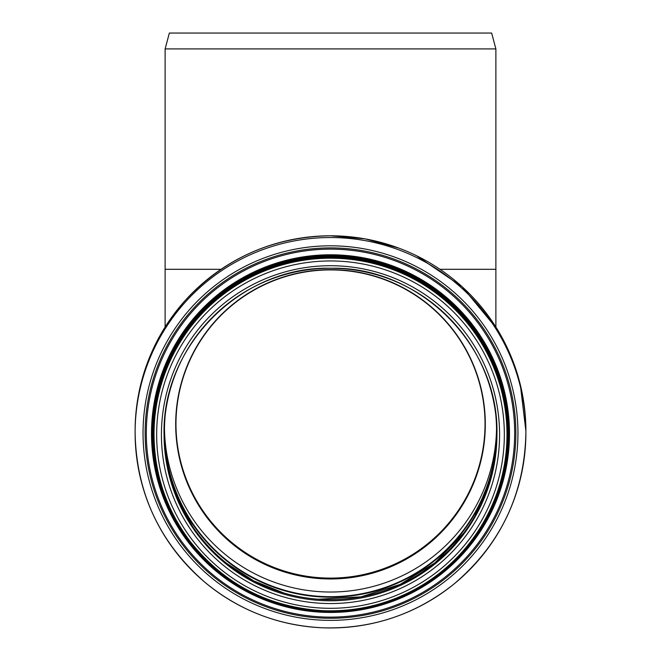 <?xml version="1.0" encoding="UTF-8"?>
<svg xmlns="http://www.w3.org/2000/svg" width="661" height="661" viewBox="0 0 661 661"><rect width="100%" height="100%" fill="white"/><g stroke="black" fill="none" stroke-linecap="round" stroke-linejoin="round"><path stroke-width="0.99" d="M165.118 48.914L169.365 33.05L491.635 33.05L495.882 48.914L165.118 48.914L165.118 269.308L221.022 269.308M330.5 269.647A154.806 154.657 0 0 1 464.567 501.633A154.806 154.657 0 0 1 196.433 501.633A154.806 154.657 0 0 1 330.5 269.647M330.5 578.697A154.542 154.393 0 0 1 175.958 424.304A154.542 154.393 0 0 1 330.5 269.911A154.542 154.393 0 0 1 485.042 424.304A154.542 154.393 0 0 1 330.5 578.697M496.527 428.468A166.043 165.886 0 0 1 330.5 592.025A166.043 165.886 0 0 1 164.473 428.468M495.783 414.926A166.043 165.886 0 0 1 330.5 596.693A166.043 165.886 0 0 1 165.217 414.926M496.932 432.666A166.44 166.283 0 0 1 330.5 597.09A166.44 166.283 0 0 1 164.068 432.666M495.882 327.046L495.882 269.308L439.978 269.308M175.958 424.007A154.542 154.393 180 0 0 330.5 578.102A154.542 154.393 180 0 0 485.042 424.007M496.94 434.517C499.229 345.662 419.446 265.953 330.5 268.242A166.44 166.283 0 0 1 496.94 434.517A166.44 166.283 0 0 1 330.5 600.799A166.44 166.283 0 0 1 164.06 434.517A166.44 166.283 0 0 1 330.5 268.234C241.554 265.953 161.771 345.662 164.06 434.517M330.5 265.714A169.084 168.927 0 0 1 476.928 519.1A169.084 168.927 0 0 1 184.072 519.1A169.084 168.927 0 0 1 330.5 265.714M330.5 260.955A173.843 173.678 0 0 1 481.051 521.471A173.843 173.678 0 0 1 179.949 521.471A173.843 173.678 0 0 1 330.5 260.955M330.5 258.203A176.487 176.322 0 0 1 506.987 434.517A176.487 176.322 0 0 1 330.5 610.838A176.487 176.322 0 0 1 154.013 434.517A176.487 176.322 0 0 1 330.5 258.203M330.5 257.369A176.487 176.322 0 0 1 506.987 433.682L506.987 434.517C507.549 496.254 472.698 556.653 418.942 587.108C389.304 604.022 357.444 611.888 323.336 610.698C268.754 607.385 224.418 584.365 190.327 541.656C166.465 509.92 154.352 474.21 154.013 434.517L154.013 433.682A176.487 176.322 0 0 1 330.5 257.369M330.5 256.394A177.412 177.247 0 0 1 484.149 522.264A177.412 177.247 0 0 1 176.851 522.264A177.412 177.247 0 0 1 330.5 256.394M330.5 255.633A178.173 177.999 0 0 1 484.802 522.636A178.173 177.999 0 0 1 176.198 522.636A178.173 177.999 0 0 1 330.5 255.633M330.5 254.782A178.999 178.834 0 0 1 485.521 523.025A178.999 178.834 0 0 1 175.479 523.025A178.999 178.834 0 0 1 330.5 254.782M330.5 249.131A184.171 183.998 0 0 1 489.999 525.123A184.171 183.998 0 0 1 171.001 525.123A184.171 183.998 0 0 1 330.5 249.131M330.5 247.9A185.369 185.196 0 0 1 491.032 525.685A185.369 185.196 0 0 1 169.968 525.685A185.369 185.196 0 0 1 330.5 247.9M330.5 245.809A187.46 187.286 0 0 1 492.842 526.734A187.46 187.286 0 0 1 168.158 526.734A187.46 187.286 0 0 1 330.5 245.809M330.5 237.539A195.392 195.21 0 0 1 525.892 432.74A195.392 195.21 0 0 1 330.5 627.95A195.392 195.21 0 0 1 135.108 432.74A195.392 195.21 0 0 1 330.5 237.539M525.892 431.005L525.892 432.74C524.611 494.106 500.526 544.623 453.653 584.299C415.248 614.722 371.556 629.222 322.568 627.801C278.339 625.612 239.133 610.458 204.951 582.324C159.582 542.764 136.306 492.899 135.108 432.74L135.108 431.005A195.392 195.21 0 0 1 330.5 235.795A195.392 195.21 0 0 1 525.892 431.005L520.298 384.628M496.932 432.715A166.44 166.283 0 0 1 330.5 597.197A166.44 166.283 0 0 1 164.068 432.715M475.052 515.811L491.536 475.424L496.94 433.955A166.44 166.283 0 0 1 330.5 599.667A166.44 166.283 0 0 1 164.06 433.947M165.118 327.046L165.118 269.308M495.882 48.914L495.882 269.308M398.674 248.065L365.103 238.869L330.5 235.787C273.034 236.795 224.682 258.277 185.435 300.226C152.484 337.606 135.712 381.199 135.108 431.005M497.287 329.31L462.188 286.775L416.562 255.749M463.683 533.113L435.128 562.701L400.194 584.382L361.005 596.842L318.321 599.221M283.858 593L253.783 580.936L226.64 563.312M192.599 526.487L178.544 501.22L169.076 473.879"/></g></svg>
